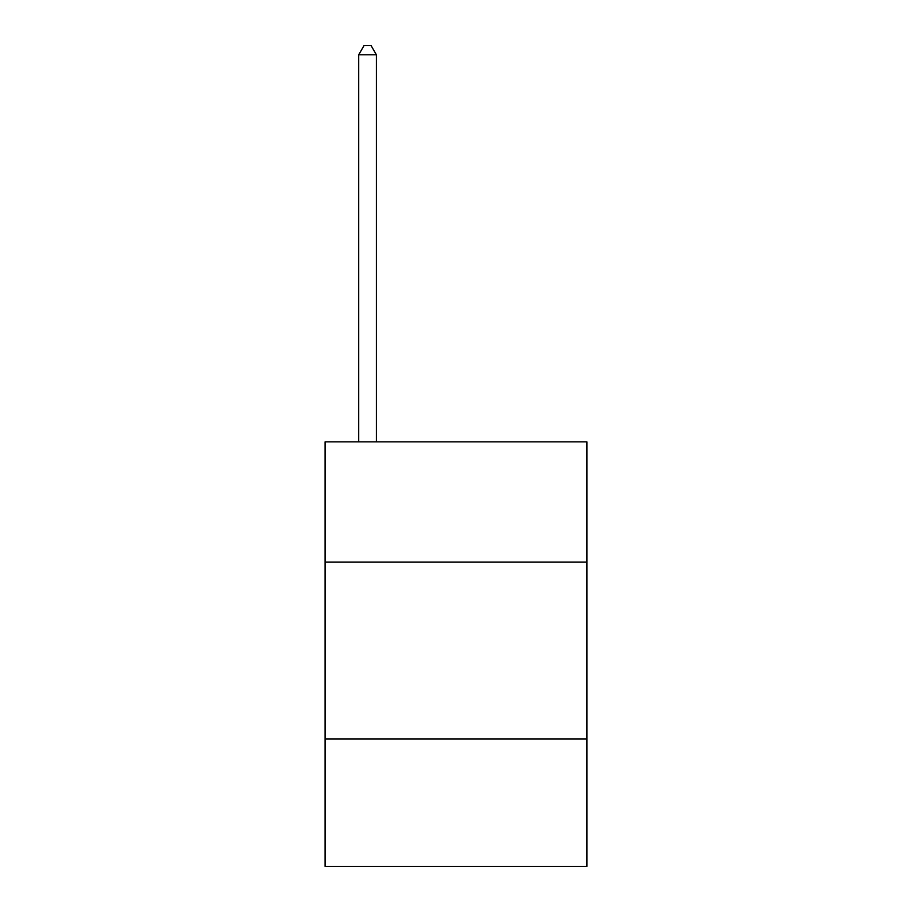 <?xml version="1.0" encoding="UTF-8"?>
<svg xmlns="http://www.w3.org/2000/svg" width="912" height="912" viewBox="0 0 912 912"><rect width="100%" height="100%" fill="white"/><g stroke="black" fill="none" stroke-linecap="round" stroke-linejoin="round"><path stroke-width="1.37" d="M586.906 562.134L586.906 441.853L325.094 441.853L325.094 562.134L586.906 562.134L586.906 866.4L325.094 866.4L325.094 562.134M586.906 739.039L325.094 739.039M376.394 441.853L376.394 54.8L358.712 54.8L358.712 441.853M358.712 54.8L364.013 45.6L371.093 45.6L376.394 54.8"/></g></svg>
